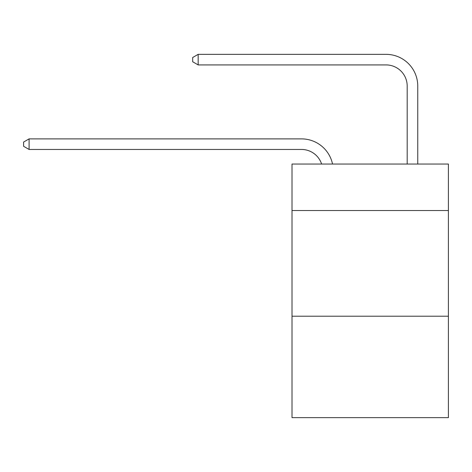 <?xml version="1.0" encoding="UTF-8"?>
<svg xmlns="http://www.w3.org/2000/svg" width="472" height="472" viewBox="0 0 472 472"><rect width="100%" height="100%" fill="white"/><g stroke="black" fill="none" stroke-linecap="round" stroke-linejoin="round"><path stroke-width="0.71" d="M448.4 210.536L448.4 164.038L292.009 164.038L292.009 210.536L448.4 210.536L448.4 417.649L292.009 417.649L292.009 210.536M448.4 316.205L292.009 316.205M301.514 138.886L29.093 138.886L301.514 138.886A31.701 31.701 172.9 0 1 332.536 164.038M407.188 164.038L407.188 86.051A21.134 21.134 81.7 0 0 386.055 64.918L198.169 64.918L192.676 61.749L192.676 57.519L198.169 54.351L386.055 54.351A31.701 31.701 34.2 0 1 417.755 86.051L417.755 164.038M407.188 86.051A21.134 21.134 -145.8 0 0 386.055 64.918A21.134 21.134 -145.8 0 1 407.188 86.051A21.134 21.134 -145.8 0 0 386.055 64.918A21.134 21.134 -145.8 0 1 407.188 86.051A21.134 21.134 -145.8 0 0 386.055 64.918A21.134 21.134 -145.8 0 1 407.188 86.051A21.134 21.134 -145.8 0 0 386.055 64.918A21.134 21.134 -145.8 0 1 407.188 86.051A21.134 21.134 -145.8 0 0 386.055 64.918A21.134 21.134 -145.8 0 1 407.188 86.051A21.134 21.134 -145.8 0 0 386.055 64.918A21.134 21.134 -145.8 0 1 407.188 86.051A21.134 21.134 -145.8 0 0 386.055 64.918A21.134 21.134 -145.8 0 1 407.188 86.051A21.134 21.134 -145.8 0 0 386.055 64.918A21.134 21.134 -145.8 0 1 407.188 86.051A21.134 21.134 -145.8 0 0 386.055 64.918A21.134 21.134 -145.8 0 1 407.188 86.051A21.134 21.134 -145.8 0 0 386.055 64.918M321.609 164.038A21.134 21.134 -7.1 0 0 301.514 149.453L29.093 149.453L23.6 146.285L23.6 142.06L29.093 138.886L29.093 149.453M198.169 54.351L198.169 64.918"/></g></svg>
